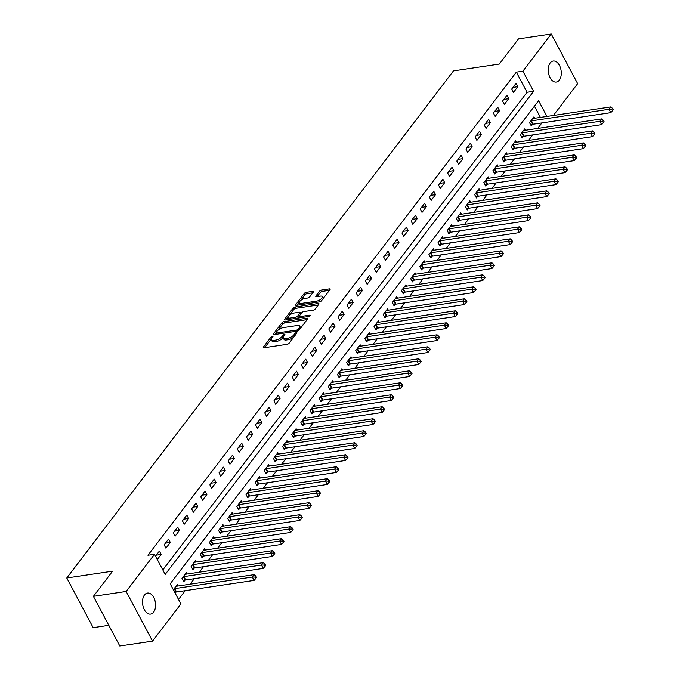 <?xml version="1.0" encoding="UTF-8"?>
<svg xmlns="http://www.w3.org/2000/svg" width="680" height="680" viewBox="0 0 680 680"><rect width="100%" height="100%" fill="white"/><g stroke="black" fill="none" stroke-linecap="round" stroke-linejoin="round"><path stroke-width="1.02" d="M272.468 336.209A1.139 0.459 -28 0 0 271.065 337L263.432 347.012A1.632 0.654 -28 0 0 263.279 347.582A1.632 0.654 -28 0 0 264.001 347.76L287.139 344.309A1.632 0.654 -28 0 0 289.144 343.179L296.777 333.166A1.139 0.459 -28 0 0 296.888 332.767A1.139 0.459 -28 0 0 296.378 332.648A1.139 0.459 -28 0 0 294.975 333.438L293.99 334.73A5.219 2.108 -28 0 1 287.58 338.359L285.651 338.649A5.219 2.108 -28 0 1 283.339 338.087A5.219 2.108 -28 0 1 283.832 336.243L284.818 334.951A1.139 0.459 -28 0 0 284.928 334.551A1.139 0.459 -28 0 0 284.427 334.424A1.139 0.459 -28 0 0 283.024 335.223L282.03 336.515A5.219 2.108 -28 0 1 275.621 340.144L273.692 340.433A5.219 2.108 -28 0 1 271.379 339.864A5.219 2.108 -28 0 1 271.881 338.028L272.867 336.736A1.139 0.459 -28 0 0 272.969 336.337A1.139 0.459 -28 0 0 272.468 336.209M559.325 80.129A10.633 6.417 -98.5 0 1 556.325 82.059A10.633 6.417 -98.5 0 1 549.04 75.216A10.633 6.417 -98.5 0 1 550.188 62.951A10.633 6.417 -98.5 0 1 553.188 61.03A10.633 6.417 -98.5 0 1 560.473 67.872A10.633 6.417 -98.5 0 1 559.325 80.129M153.603 612.162A10.633 6.417 -98.5 0 1 150.603 614.091A10.633 6.417 -98.5 0 1 143.319 607.248A10.633 6.417 -98.5 0 1 144.475 594.983A10.633 6.417 -98.5 0 1 147.475 593.062A10.633 6.417 -98.5 0 1 154.76 599.904A10.633 6.417 -98.5 0 1 153.603 612.162M313.327 292.12A1.632 0.654 -28 0 0 313.48 291.541A1.632 0.654 -28 0 0 312.757 291.363L306.264 292.332A1.632 0.654 -28 0 0 304.266 293.471L295.791 304.58A1.632 0.654 -28 0 0 295.639 305.159A1.632 0.654 -28 0 0 296.352 305.328L319.498 301.886A1.632 0.654 -28 0 0 321.504 300.747L329.978 289.637A1.632 0.654 -28 0 0 330.131 289.06A1.632 0.654 -28 0 0 329.409 288.881L321.563 290.054A1.632 0.654 -28 0 0 319.566 291.185L315.936 295.945A1.632 0.654 -28 0 0 315.784 296.514A1.632 0.654 -28 0 0 316.506 296.692L320.39 296.115A4.361 1.759 -28 0 1 322.32 296.582A4.361 1.759 -28 0 1 320.807 299.208A4.361 1.759 -28 0 1 316.548 301.155L301.317 303.425A4.361 1.759 -28 0 1 299.387 302.949A4.361 1.759 -28 0 1 300.892 300.33A4.361 1.759 -28 0 1 305.159 298.384L307.7 298.01A1.632 0.654 -28 0 0 309.697 296.871L313.327 292.12M546.958 116.424L538.594 100.708L170.195 583.806L180.897 603.942L152.549 641.121L119.799 646L93.398 596.343L112.608 571.158L66.767 577.991L453.458 70.898L499.298 64.064L518.509 38.879L551.25 34L577.652 83.657L553.401 115.464M93.398 596.343L126.14 591.456L154.496 554.277L165.197 574.413L533.604 91.316L522.894 71.179L551.25 34M162.817 569.925L527.051 92.284L516.35 72.156L147.942 555.254L154.496 554.277M516.35 72.156L522.894 71.179M283.934 321.623A1.632 0.654 -28 0 0 281.928 322.762L273.453 333.872A1.632 0.654 -28 0 0 273.3 334.45A1.632 0.654 -28 0 0 274.023 334.62L297.16 331.168A1.632 0.654 -28 0 0 299.166 330.038L307.64 318.928A1.632 0.654 -28 0 0 307.793 318.35A1.632 0.654 -28 0 0 307.071 318.172L283.934 321.623L284.648 322.966A1.632 0.654 -28 0 0 282.642 324.096L277.882 330.344M284.623 319.226L293.097 308.116A1.632 0.654 -28 0 1 295.103 306.977L318.24 303.526A1.632 0.654 -28 0 1 318.962 303.705A1.632 0.654 -28 0 1 318.81 304.283L315.18 309.034A1.632 0.654 -28 0 1 313.174 310.173L303.79 311.567A1.632 0.654 -28 0 0 301.784 312.698L299.378 315.86A1.632 0.654 -28 0 0 299.225 316.429A1.632 0.654 -28 0 0 299.948 316.608L309.723 315.154A1.139 0.459 -28 0 1 310.225 315.274A1.139 0.459 -28 0 1 309.833 315.962A1.139 0.459 -28 0 1 308.712 316.472L285.192 319.974A1.632 0.654 -28 0 1 284.469 319.804A1.632 0.654 -28 0 1 284.623 319.226L285.03 319.991M157.284 559.529L161.168 554.429L159.383 551.081L155.499 556.172M165.929 548.199L170.315 542.436L168.53 539.087L164.144 544.841L165.929 548.199M175.075 536.206L179.46 530.442L177.675 527.093L173.29 532.848L175.075 536.206M184.22 524.212L188.606 518.449L186.821 515.1L182.435 520.854L184.22 524.212M193.367 512.218L197.752 506.456L195.968 503.106L191.581 508.861L193.367 512.218M202.512 500.225L206.898 494.462L205.113 491.113L200.727 496.867L202.512 500.225M211.658 488.231L216.044 482.469L214.26 479.119L209.873 484.874L211.658 488.231M220.804 476.238L225.19 470.475L223.405 467.126L219.019 472.881L220.804 476.238M229.95 464.244L234.337 458.481L232.551 455.133L228.166 460.887L229.95 464.244M239.097 452.251L243.482 446.488L241.698 443.139L237.311 448.894L239.097 452.251M248.243 440.258L252.628 434.495L250.844 431.146L246.457 436.9L248.243 440.258M257.389 428.264L261.774 422.501L259.99 419.152L255.603 424.906L257.389 428.264M266.534 416.271L270.921 410.507L269.135 407.15L264.75 412.913L266.534 416.271M275.68 404.277L280.067 398.514L278.281 395.156L273.896 400.92L275.68 404.277M284.826 392.284L289.212 386.521L287.427 383.163L283.041 388.926L284.826 392.284M293.973 380.29L298.358 374.527L296.574 371.17L292.188 376.933L293.973 380.29M303.118 368.296L307.504 362.534L305.719 359.176L301.333 364.939L303.118 368.296M312.264 356.303L316.65 350.54L314.865 347.183L310.479 352.945L312.264 356.303M321.411 344.309L325.797 338.546L324.012 335.189L319.625 340.952L321.411 344.309M330.556 332.308L334.942 326.553L333.157 323.195L328.772 328.958L330.556 332.308M339.702 320.314L344.089 314.56L342.303 311.202L337.918 316.965L339.702 320.314M348.849 308.32L353.234 302.566L351.45 299.208L347.063 304.971L348.849 308.32M357.995 296.327L362.38 290.572L360.596 287.215L356.209 292.978L357.995 296.327M367.14 284.333L371.526 278.579L369.741 275.221L365.355 280.984L367.14 284.333M376.286 272.34L380.673 266.585L378.887 263.228L374.501 268.991L376.286 272.34M385.433 260.346L389.819 254.592L388.034 251.234L383.648 256.998L385.433 260.346M394.578 248.353L398.964 242.599L397.179 239.241L392.793 245.004L394.578 248.353M403.725 236.359L408.111 230.605L406.325 227.248L401.94 233.01L403.725 236.359M412.87 224.366L417.256 218.611L415.471 215.254L411.085 221.017L412.87 224.366M422.017 212.373L426.402 206.618L424.618 203.26L420.231 209.023L422.017 212.373M431.162 200.379L435.548 194.624L433.763 191.267L429.377 197.03L431.162 200.379M440.308 188.385L444.694 182.631L442.91 179.273L438.523 185.036L440.308 188.385M449.454 176.392L453.84 170.637L452.055 167.28L447.669 173.043L449.454 176.392M458.6 164.398L462.987 158.644L461.202 155.286L456.815 161.049L458.6 164.398M467.746 152.405L472.133 146.65L470.348 143.293L465.962 149.056L467.746 152.405M476.892 140.411L481.279 134.657L479.493 131.299L475.108 137.062L476.892 140.411M486.038 128.418L490.425 122.663L488.639 119.306L484.254 125.069L486.038 128.418M495.185 116.424L499.57 110.67L497.785 107.312L493.399 113.075L495.185 116.424M504.331 104.431L508.716 98.677L506.931 95.319L502.546 101.082L504.331 104.431M513.476 92.438L517.862 86.683L516.077 83.326L511.692 89.088L513.476 92.438M178.517 599.454L185.206 590.673M190.154 584.188L194.352 578.68M199.299 572.194L203.498 566.687M208.445 560.201L212.644 554.693M217.591 548.207L221.791 542.7M226.737 536.214L230.936 530.706M235.883 524.221L240.082 518.712M245.029 512.227L249.228 506.719M254.175 500.233L258.375 494.725M263.322 488.24L267.521 482.732M272.468 476.246L276.666 470.738M281.613 464.253L285.812 458.745M290.76 452.26L294.958 446.752M299.905 440.266L304.104 434.758M309.051 428.273L313.25 422.764M318.197 416.279L322.397 410.771M327.344 404.286L331.543 398.777M336.49 392.292L340.688 386.784M345.635 380.298L349.834 374.791M354.781 368.305L358.98 362.797M363.927 356.311L368.126 350.803M373.074 344.318L377.273 338.81M382.219 332.325L386.418 326.817M391.365 320.331L395.565 314.823M400.512 308.337L404.719 302.829M409.657 296.344L413.865 290.836M418.803 284.35L423.011 278.843M427.95 272.357L432.157 266.849M437.096 260.363L441.303 254.855M446.241 248.37L450.449 242.862M455.387 236.376L459.595 230.869M464.534 224.383L468.741 218.875M473.679 212.389L477.887 206.881M482.825 200.396L487.033 194.888M491.971 188.403L496.179 182.894M501.117 176.409L505.325 170.901M510.263 164.416L514.471 158.907M519.409 152.422L523.617 146.914M528.556 140.429L532.763 134.92M537.702 128.435L541.909 122.927M540.404 117.402L534.438 106.165M175.125 593.079L175.805 592.178M177.956 586.007L177.225 584.63L173.34 589.721M187.102 574.013L186.371 572.637L181.985 578.391L183.761 581.748L184.952 580.185M196.248 562.02L195.517 560.643L191.131 566.398L192.907 569.755L194.097 568.191M205.394 550.027L204.663 548.649L200.277 554.404L202.054 557.762L203.244 556.197M214.54 538.033L213.809 536.656L209.423 542.41L211.2 545.768L212.389 544.204M223.686 526.039L222.955 524.663L218.569 530.417L220.346 533.774L221.544 532.211M232.832 514.046L232.101 512.669L227.715 518.423L229.492 521.781L230.69 520.217M241.978 502.052L241.247 500.675L236.861 506.43L238.637 509.787L239.836 508.223M251.124 490.059L250.393 488.682L246.007 494.437L247.783 497.794L248.982 496.23M260.27 478.065L259.539 476.688L255.153 482.443L256.938 485.8L258.128 484.237M269.416 466.072L268.685 464.695L264.299 470.45L266.084 473.807L267.274 472.243M278.562 454.079L277.831 452.702L273.445 458.456L275.23 461.813L276.42 460.25M287.708 442.085L286.977 440.708L282.591 446.462L284.376 449.82L285.566 448.256M296.854 430.091L296.123 428.714L291.737 434.469L293.522 437.827L294.712 436.262M306 418.098L305.269 416.721L300.883 422.475L302.668 425.833L303.858 424.269M315.146 406.104L314.415 404.727L310.029 410.482L311.814 413.839L313.004 412.275M324.292 394.111L323.561 392.734L319.175 398.488L320.96 401.846L322.15 400.282M333.438 382.118L332.707 380.74L328.321 386.495L330.106 389.852L331.296 388.288M342.584 370.124L341.853 368.747L337.467 374.501L339.252 377.859L340.442 376.295M351.73 358.13L350.999 356.753L346.613 362.508L348.398 365.865L349.588 364.301M360.876 346.137L360.145 344.76L355.759 350.514L357.544 353.872L358.734 352.308M370.022 334.144L369.291 332.767L364.905 338.521L366.69 341.878L367.88 340.315M379.168 322.15L378.437 320.773L374.051 326.527L375.836 329.885L377.026 328.321M388.314 310.156L387.583 308.779L383.197 314.534L384.982 317.892L386.172 316.327M397.46 298.163L396.729 296.786L392.343 302.541L394.128 305.898L395.318 304.334M406.606 286.17L405.875 284.793L401.489 290.547L403.274 293.904L404.464 292.341M415.752 274.176L415.021 272.799L410.635 278.553L412.42 281.911L413.61 280.347M424.898 262.183L424.167 260.805L419.781 266.56L421.566 269.918L422.756 268.353M434.044 250.189L433.313 248.812L428.927 254.566L430.712 257.924L431.902 256.36M443.19 238.196L442.459 236.819L438.073 242.573L439.858 245.93L441.048 244.367M452.336 226.202L451.605 224.825L447.219 230.579L449.004 233.937L450.194 232.373M461.49 214.208L460.751 212.831L456.365 218.586L458.15 221.944L459.34 220.379M470.637 202.215L469.897 200.838L465.511 206.593L467.296 209.95L468.486 208.386M479.783 190.221L479.043 188.844L474.657 194.599L476.442 197.956L477.632 196.393M488.929 178.228L488.189 176.851L483.803 182.606L485.588 185.963L486.778 184.399M498.075 166.234L497.335 164.857L492.949 170.612L494.734 173.969L495.924 172.406M507.221 154.241L506.481 152.864L502.095 158.619L503.88 161.976L505.07 160.412M516.366 142.248L515.627 140.87L511.241 146.625L513.026 149.982L514.216 148.418M525.512 130.254L524.773 128.877L520.387 134.631L522.172 137.989L523.362 136.425M534.659 118.26L533.919 116.883L529.533 122.638L531.318 125.995L532.508 124.431M66.767 577.991L93.168 627.649L108.808 625.319M152.549 641.121L126.14 591.456M527.051 92.284L533.604 91.316M161.168 554.429L156.272 555.16M170.315 542.436L165.418 543.167M179.46 530.442L174.565 531.173M188.606 518.449L183.71 519.18M197.752 506.456L192.856 507.187M206.898 494.462L202.002 495.193M216.044 482.469L211.148 483.2M225.19 470.475L220.294 471.206M234.337 458.481L229.44 459.212M243.482 446.488L238.587 447.219M252.628 434.495L247.732 435.225M261.774 422.501L256.878 423.232M270.921 410.507L266.024 411.238M280.067 398.514L275.171 399.245M289.212 386.521L284.317 387.251M298.358 374.527L293.462 375.258M307.504 362.534L302.608 363.264M316.65 350.54L311.754 351.271M325.797 338.546L320.9 339.277M334.942 326.553L330.046 327.284M344.089 314.56L339.192 315.291M353.234 302.566L348.339 303.297M362.38 290.572L357.484 291.303M371.526 278.579L366.63 279.31M380.673 266.585L375.776 267.317M389.819 254.592L384.923 255.323M398.964 242.599L394.069 243.329M408.111 230.605L403.214 231.336M417.256 218.611L412.361 219.343M426.402 206.618L421.506 207.349M435.548 194.624L430.652 195.356M444.694 182.631L439.798 183.362M453.84 170.637L448.944 171.369M462.987 158.644L458.09 159.375M472.133 146.65L467.237 147.381M481.279 134.657L476.383 135.388M490.425 122.663L485.529 123.394M499.57 110.67L494.675 111.401M508.716 98.677L503.82 99.407M517.862 86.683L512.966 87.414M271.379 339.864L272.094 341.207A5.219 2.108 -28 0 0 274.405 341.768L273.692 340.433M283.356 337.059L282.744 337.858A5.219 2.108 -28 0 1 276.335 341.488L274.405 341.768M283.339 338.087L284.053 339.422A5.219 2.108 -28 0 0 286.365 339.991L285.651 338.649M293.904 336.931A5.219 2.108 -28 0 1 288.295 339.702L286.365 339.991M271.405 338.835L264.673 347.659M307.113 319.617L284.648 322.966M275.918 332.92L274.695 334.517M276.046 332.571A1.139 0.459 -28 0 0 275.935 332.971A1.139 0.459 -28 0 0 276.437 333.089L296.752 330.063A1.139 0.459 -28 0 0 298.154 329.273L299.2 327.904A5.219 2.108 -28 0 0 299.693 326.069A5.219 2.108 -28 0 0 297.381 325.507L283.492 327.573A5.219 2.108 -28 0 0 277.083 331.202L276.046 332.571M300.381 328.44A5.219 2.108 -28 0 0 300.407 327.411L299.693 326.069M285.863 319.872L288.337 316.625M289.238 315.444L293.811 309.459L293.097 308.116M318.282 304.971L295.808 308.32A1.632 0.654 -28 0 0 293.811 309.459M299.94 317.773A1.632 0.654 -28 0 0 299.94 317.781L299.225 316.429M294.058 313.021A4.361 1.759 -28 0 0 289.791 314.968A4.361 1.759 -28 0 0 288.277 317.585A4.361 1.759 -28 0 0 290.207 318.061L295.579 317.262A1.632 0.654 -28 0 0 297.585 316.124L299.99 312.97A1.632 0.654 -28 0 0 300.144 312.4A1.632 0.654 -28 0 0 299.421 312.222L294.058 313.021M288.277 317.585L288.991 318.928A4.361 1.759 -28 0 0 289.501 319.337M297.491 318.138A1.632 0.654 -28 0 0 298.299 317.466L297.585 316.124M299.192 316.285L298.299 317.466M300.892 313.879A1.632 0.654 -28 0 0 300.857 313.735L300.144 312.4M299.387 302.949L300.101 304.291A4.361 1.759 -28 0 0 300.602 304.7M319.166 301.928A4.361 1.759 -28 0 0 321.887 300.245M323.043 298.724A4.361 1.759 -28 0 0 323.034 297.925L322.32 296.582M329.443 290.326L322.277 291.397A1.632 0.654 -28 0 0 320.272 292.527L317.177 296.591M312.8 292.808L306.977 293.675A1.632 0.654 -28 0 0 304.98 294.814L300.534 300.637M299.378 302.149L297.032 305.235M174.837 592.535L176.01 592.11A1.657 0.671 152 0 1 176.554 591.965L254.09 580.406L252.305 577.048L254.133 574.651L176.596 586.211A1.657 0.671 152 0 1 176.162 586.211L176.035 586.194M174.029 588.829L174.225 588.752A1.657 0.671 152 0 1 174.769 588.608L252.305 577.048L255.094 577.082L255.807 578.425L256.538 577.465L255.825 576.121L255.094 577.082M254.133 574.651L255.825 576.121M255.807 578.425L254.09 580.406M183.26 580.805L185.156 580.116A1.657 0.671 152 0 1 185.7 579.972L263.236 568.412L261.451 565.054L263.279 562.658L185.742 574.217A1.657 0.671 152 0 1 185.308 574.217L185.181 574.2M183.175 576.836L183.37 576.759A1.657 0.671 152 0 1 183.915 576.615L261.451 565.054L264.24 565.088L264.953 566.432L265.685 565.471L264.971 564.128L264.24 565.088M263.279 562.658L264.971 564.128M264.953 566.432L263.236 568.412M192.406 568.812L194.302 568.123A1.657 0.671 152 0 1 194.845 567.979L272.382 556.418L270.598 553.061L272.425 550.664L194.888 562.224A1.657 0.671 152 0 1 194.454 562.224L194.327 562.207M192.321 564.842L192.525 564.765A1.657 0.671 152 0 1 193.06 564.621L270.598 553.061L273.385 553.095L274.1 554.438L274.83 553.477L274.116 552.135L273.385 553.095M272.425 550.664L274.116 552.135M274.1 554.438L272.382 556.418M201.552 556.818L203.447 556.13A1.657 0.671 152 0 1 203.992 555.985L281.528 544.425L279.743 541.067L281.571 538.67L204.034 550.231A1.657 0.671 152 0 1 203.6 550.231L203.473 550.213M201.467 552.848L201.671 552.772A1.657 0.671 152 0 1 202.206 552.627L279.743 541.067L282.531 541.101L283.245 542.444L283.976 541.484L283.262 540.141L282.531 541.101M281.571 538.67L283.262 540.141M283.245 542.444L281.528 544.425M210.698 544.825L212.594 544.136A1.657 0.671 152 0 1 213.137 543.991L290.675 532.432L288.889 529.074L290.717 526.677L213.18 538.237A1.657 0.671 152 0 1 212.746 538.237L212.619 538.22M210.613 540.855L210.817 540.779A1.657 0.671 152 0 1 211.352 540.634L288.889 529.074L291.677 529.108L292.392 530.451L293.123 529.49L292.409 528.148L291.677 529.108M290.717 526.677L292.409 528.148M292.392 530.451L290.675 532.432M219.844 532.831L221.739 532.142A1.657 0.671 152 0 1 222.283 531.998L299.82 520.438L298.036 517.081L299.863 514.683L222.326 526.244A1.657 0.671 152 0 1 221.893 526.244L221.765 526.226M219.759 528.861L219.963 528.785A1.657 0.671 152 0 1 220.499 528.64L298.036 517.081L300.824 517.115L301.537 518.457L302.269 517.497L301.554 516.154L300.824 517.115M299.863 514.683L301.554 516.154M301.537 518.457L299.82 520.438M228.99 520.837L230.885 520.149A1.657 0.671 152 0 1 231.429 520.005L308.966 508.444L307.181 505.087L309.009 502.69L231.472 514.25A1.657 0.671 152 0 1 231.038 514.25L230.911 514.233M228.905 516.868L229.109 516.792A1.657 0.671 152 0 1 229.644 516.647L307.181 505.087L309.969 505.121L310.683 506.464L311.414 505.504L310.7 504.16L309.969 505.121M309.009 502.69L310.7 504.16M310.683 506.464L308.966 508.444M238.136 508.844L240.031 508.156A1.657 0.671 152 0 1 240.575 508.011L318.113 496.451L316.327 493.094L318.155 490.696L240.618 502.256A1.657 0.671 152 0 1 240.184 502.256L240.057 502.239M238.051 504.875L238.255 504.798A1.657 0.671 152 0 1 238.791 504.654L316.327 493.094L319.115 493.127L319.829 494.471L320.56 493.51L319.846 492.167L319.115 493.127M318.155 490.696L319.846 492.167M319.829 494.471L318.113 496.451M247.282 496.85L249.177 496.162A1.657 0.671 152 0 1 249.722 496.017L327.258 484.458L325.474 481.1L327.301 478.703L249.764 490.263A1.657 0.671 152 0 1 249.33 490.263L249.203 490.246M247.197 492.881L247.401 492.804A1.657 0.671 152 0 1 247.936 492.66L325.474 481.1L328.262 481.134L328.975 482.477L329.707 481.517L328.993 480.173L328.262 481.134M327.301 478.703L328.993 480.173M328.975 482.477L327.258 484.458M256.428 484.857L258.324 484.168A1.657 0.671 152 0 1 258.868 484.024L336.404 472.464L334.62 469.106L336.447 466.71L258.91 478.269A1.657 0.671 152 0 1 258.476 478.269L258.349 478.252M256.343 480.887L256.547 480.811A1.657 0.671 152 0 1 257.082 480.666L334.62 469.106L337.407 469.14L338.122 470.483L338.852 469.523L338.138 468.18L337.407 469.14M336.447 466.71L338.138 468.18M338.122 470.483L336.404 472.464M265.574 472.863L267.469 472.175A1.657 0.671 152 0 1 268.014 472.031L345.55 460.471L343.765 457.113L345.601 454.716L268.065 466.276A1.657 0.671 152 0 1 267.623 466.276L267.495 466.259M265.489 468.894L265.693 468.817A1.657 0.671 152 0 1 266.228 468.673L343.765 457.113L346.553 457.147L347.267 458.49L347.999 457.529L347.284 456.187L346.553 457.147M345.601 454.716L347.284 456.187M347.267 458.49L345.55 460.471M274.72 460.87L276.615 460.181A1.657 0.671 152 0 1 277.159 460.037L354.697 448.477L352.911 445.119L354.748 442.723L277.21 454.283A1.657 0.671 152 0 1 276.769 454.283L276.641 454.265M274.635 456.9L274.839 456.824A1.657 0.671 152 0 1 275.375 456.679L352.911 445.119L355.7 445.154L356.413 446.496L357.144 445.536L356.43 444.193L355.7 445.154M354.748 442.723L356.43 444.193M356.413 446.496L354.697 448.477M283.866 448.877L285.762 448.188A1.657 0.671 152 0 1 286.305 448.043L363.842 436.483L362.058 433.126L363.894 430.729L286.356 442.289A1.657 0.671 152 0 1 285.914 442.289L285.787 442.272M283.781 444.907L283.985 444.831A1.657 0.671 152 0 1 284.521 444.686L362.058 433.126L364.846 433.16L365.559 434.503L366.291 433.543L365.576 432.2L364.846 433.16M363.894 430.729L365.576 432.2M365.559 434.503L363.842 436.483M293.012 436.883L294.907 436.194A1.657 0.671 152 0 1 295.451 436.05L372.988 424.49L371.203 421.132L373.039 418.736L295.502 430.296A1.657 0.671 152 0 1 295.06 430.296L294.933 430.278M292.927 432.913L293.131 432.837A1.657 0.671 152 0 1 293.666 432.692L371.203 421.132L373.991 421.166L374.705 422.51L375.436 421.549L374.723 420.206L373.991 421.166M373.039 418.736L374.723 420.206M374.705 422.51L372.988 424.49M302.158 424.889L304.053 424.201A1.657 0.671 152 0 1 304.598 424.056L382.135 412.497L380.35 409.139L382.185 406.742L304.649 418.302A1.657 0.671 152 0 1 304.207 418.302L304.079 418.285M302.073 420.92L302.277 420.844A1.657 0.671 152 0 1 302.812 420.699L380.35 409.139L383.137 409.173L383.851 410.516L384.582 409.555L383.868 408.212L383.137 409.173M382.185 406.742L383.868 408.212M383.851 410.516L382.135 412.497M311.304 412.896L313.2 412.207A1.657 0.671 152 0 1 313.743 412.063L391.28 400.503L389.495 397.146L391.332 394.749L313.795 406.308A1.657 0.671 152 0 1 313.352 406.308L313.225 406.291M311.219 408.926L311.423 408.85A1.657 0.671 152 0 1 311.958 408.705L389.495 397.146L392.284 397.179L392.998 398.523L393.728 397.562L393.014 396.219L392.284 397.179M391.332 394.749L393.014 396.219M392.998 398.523L391.28 400.503M320.45 400.902L322.346 400.214A1.657 0.671 152 0 1 322.889 400.07L400.426 388.51L398.642 385.152L400.477 382.755L322.94 394.315A1.657 0.671 152 0 1 322.499 394.315L322.371 394.298M320.365 396.933L320.569 396.856A1.657 0.671 152 0 1 321.104 396.712L398.642 385.152L401.429 385.186L402.144 386.529L402.875 385.569L402.161 384.225L401.429 385.186M400.477 382.755L402.161 384.225M402.144 386.529L400.426 388.51M329.596 388.909L331.491 388.221A1.657 0.671 152 0 1 332.036 388.076L409.572 376.516L407.787 373.159L409.624 370.762L332.087 382.322A1.657 0.671 152 0 1 331.644 382.322L331.517 382.304M329.511 384.94L329.715 384.863A1.657 0.671 152 0 1 330.25 384.719L407.787 373.159L410.575 373.192L411.289 374.536L412.021 373.575L411.306 372.232L410.575 373.192M409.624 370.762L411.306 372.232M411.289 374.536L409.572 376.516M338.742 376.916L340.646 376.227A1.657 0.671 152 0 1 341.181 376.082L418.719 364.523L416.933 361.165L418.769 358.768L341.232 370.328A1.657 0.671 152 0 1 340.791 370.328L340.663 370.311M338.657 372.946L338.861 372.87A1.657 0.671 152 0 1 339.397 372.725L416.933 361.165L419.721 361.199L420.435 362.542L421.166 361.582L420.452 360.238L419.721 361.199M418.769 358.768L420.452 360.238M420.435 362.542L418.719 364.523M347.888 364.922L349.792 364.233A1.657 0.671 152 0 1 350.327 364.089L427.865 352.529L426.079 349.171L427.916 346.774L350.378 358.334A1.657 0.671 152 0 1 349.936 358.334L349.809 358.317M347.803 360.952L348.007 360.876A1.657 0.671 152 0 1 348.543 360.731L426.079 349.171L428.868 349.205L429.582 350.548L430.312 349.588L429.599 348.245L428.868 349.205M427.916 346.774L429.599 348.245M429.582 350.548L427.865 352.529M357.034 352.928L358.938 352.24A1.657 0.671 152 0 1 359.474 352.096L437.01 340.536L435.225 337.178L437.062 334.781L359.524 346.341A1.657 0.671 152 0 1 359.082 346.341L358.955 346.324M356.949 348.959L357.153 348.882A1.657 0.671 152 0 1 357.688 348.738L435.225 337.178L438.013 337.212L438.727 338.555L439.458 337.594L438.744 336.251L438.013 337.212M437.062 334.781L438.744 336.251M438.727 338.555L437.01 340.536M366.18 340.935L368.084 340.247A1.657 0.671 152 0 1 368.62 340.102L446.156 328.542L444.371 325.185L446.208 322.787L368.671 334.348A1.657 0.671 152 0 1 368.228 334.348L368.101 334.33M366.095 336.966L366.299 336.889A1.657 0.671 152 0 1 366.834 336.745L444.371 325.185L447.16 325.219L447.873 326.561L448.604 325.601L447.89 324.258L447.16 325.219M446.208 322.787L447.89 324.258M447.873 326.561L446.156 328.542M375.326 328.942L377.23 328.253A1.657 0.671 152 0 1 377.765 328.108L455.302 316.548L453.517 313.191L455.353 310.794L377.817 322.354A1.657 0.671 152 0 1 377.375 322.354L377.247 322.337M375.241 324.972L375.445 324.896A1.657 0.671 152 0 1 375.98 324.751L453.517 313.191L456.305 313.225L457.019 314.568L457.75 313.607L457.037 312.264L456.305 313.225M455.353 310.794L457.037 312.264M457.019 314.568L455.302 316.548M384.472 316.948L386.376 316.26A1.657 0.671 152 0 1 386.911 316.115L464.448 304.555L462.663 301.197L464.5 298.8L386.962 310.361A1.657 0.671 152 0 1 386.521 310.361L386.393 310.344M384.387 312.978L384.591 312.902A1.657 0.671 152 0 1 385.126 312.757L462.663 301.197L465.452 301.231L466.165 302.575L466.896 301.614L466.183 300.271L465.452 301.231M464.5 298.8L466.183 300.271M466.165 302.575L464.448 304.555M393.618 304.954L395.522 304.266A1.657 0.671 152 0 1 396.058 304.122L473.594 292.561L471.81 289.204L473.646 286.807L396.108 298.367A1.657 0.671 152 0 1 395.666 298.367L395.539 298.35M393.533 300.985L393.737 300.909A1.657 0.671 152 0 1 394.273 300.764L471.81 289.204L474.598 289.238L475.312 290.581L476.042 289.62L475.329 288.277L474.598 289.238M473.646 286.807L475.329 288.277M475.312 290.581L473.594 292.561M402.764 292.961L404.668 292.273A1.657 0.671 152 0 1 405.203 292.128L482.74 280.568L480.956 277.21L482.791 274.813L405.254 286.374A1.657 0.671 152 0 1 404.812 286.374L404.685 286.356M402.679 288.991L402.883 288.915A1.657 0.671 152 0 1 403.418 288.771L480.956 277.21L483.743 277.245L484.458 278.587L485.188 277.627L484.475 276.284L483.743 277.245M482.791 274.813L484.475 276.284M484.458 278.587L482.74 280.568M411.91 280.968L413.814 280.279A1.657 0.671 152 0 1 414.35 280.135L491.887 268.575L490.101 265.217L491.938 262.82L414.4 274.38A1.657 0.671 152 0 1 413.958 274.38L413.831 274.363M411.825 276.998L412.029 276.922A1.657 0.671 152 0 1 412.565 276.777L490.101 265.217L492.889 265.251L493.603 266.594L494.335 265.633L493.62 264.291L492.889 265.251M491.938 262.82L493.62 264.291M493.603 266.594L491.887 268.575M421.056 268.974L422.96 268.286A1.657 0.671 152 0 1 423.495 268.141L501.033 256.581L499.248 253.224L501.083 250.826L423.546 262.387A1.657 0.671 152 0 1 423.104 262.387L422.977 262.37M420.971 265.004L421.175 264.928A1.657 0.671 152 0 1 421.71 264.784L499.248 253.224L502.035 253.257L502.75 254.6L503.481 253.64L502.767 252.297L502.035 253.257M501.083 250.826L502.767 252.297M502.75 254.6L501.033 256.581M430.202 256.981L432.106 256.292A1.657 0.671 152 0 1 432.642 256.148L510.179 244.588L508.394 241.23L510.229 238.833L432.692 250.393A1.657 0.671 152 0 1 432.25 250.393L432.123 250.376M430.117 253.011L430.321 252.934A1.657 0.671 152 0 1 430.856 252.79L508.394 241.23L511.181 241.264L511.896 242.607L512.626 241.647L511.912 240.303L511.181 241.264M510.229 238.833L511.912 240.303M511.896 242.607L510.179 244.588M439.348 244.987L441.252 244.299A1.657 0.671 152 0 1 441.787 244.154L519.325 232.594L517.539 229.236L519.375 226.839L441.838 238.4A1.657 0.671 152 0 1 441.396 238.4L441.269 238.382M439.263 241.018L439.467 240.941A1.657 0.671 152 0 1 440.002 240.797L517.539 229.236L520.327 229.27L521.042 230.613L521.773 229.653L521.058 228.31L520.327 229.27M519.375 226.839L521.058 228.31M521.042 230.613L519.325 232.594M448.494 232.985L450.398 232.305A1.657 0.671 152 0 1 450.933 232.16L528.471 220.6L526.685 217.243L528.521 214.846L450.985 226.406A1.657 0.671 152 0 1 450.542 226.406L450.415 226.389M448.409 229.024L448.613 228.948A1.657 0.671 152 0 1 449.148 228.803L526.685 217.243L529.473 217.277L530.188 218.62L530.918 217.659L530.204 216.316L529.473 217.277M528.521 214.846L530.204 216.316M530.188 218.62L528.471 220.6M457.64 220.992L459.544 220.311A1.657 0.671 152 0 1 460.079 220.167L537.616 208.607L535.832 205.249L537.667 202.852L460.131 214.412A1.657 0.671 152 0 1 459.688 214.412L459.561 214.395M457.555 217.031L457.759 216.954A1.657 0.671 152 0 1 458.294 216.809L535.832 205.249L538.619 205.283L539.333 206.626L540.064 205.666L539.351 204.323L538.619 205.283M537.667 202.852L539.351 204.323M539.333 206.626L537.616 208.607M466.786 208.998L468.69 208.318A1.657 0.671 152 0 1 469.225 208.173L546.762 196.613L544.977 193.256L546.813 190.859L469.276 202.419A1.657 0.671 152 0 1 468.835 202.419L468.707 202.394M466.701 205.037L466.905 204.96A1.657 0.671 152 0 1 467.44 204.816L544.977 193.256L547.765 193.29L548.479 194.633L549.211 193.672L548.496 192.329L547.765 193.29M546.813 190.859L548.496 192.329M548.479 194.633L546.762 196.613M475.932 197.005L477.836 196.325A1.657 0.671 152 0 1 478.371 196.18L555.909 184.62L554.123 181.262L555.96 178.865L478.423 190.425A1.657 0.671 152 0 1 477.981 190.425L477.853 190.4M475.847 193.043L476.051 192.967A1.657 0.671 152 0 1 476.587 192.822L554.123 181.262L556.912 181.296L557.625 182.639L558.356 181.679L557.642 180.336L556.912 181.296M555.96 178.865L557.642 180.336M557.625 182.639L555.909 184.62M485.078 185.011L486.982 184.331A1.657 0.671 152 0 1 487.517 184.186L565.054 172.626L563.269 169.269L565.106 166.872L487.568 178.432A1.657 0.671 152 0 1 487.127 178.432L486.999 178.406M484.993 181.05L485.197 180.974A1.657 0.671 152 0 1 485.733 180.829L563.269 169.269L566.058 169.303L566.771 170.646L567.502 169.685L566.788 168.343L566.058 169.303M565.106 166.872L566.788 168.343M566.771 170.646L565.054 172.626M494.224 173.018L496.128 172.338A1.657 0.671 152 0 1 496.663 172.193L574.2 160.633L572.415 157.275L574.251 154.879L496.714 166.439A1.657 0.671 152 0 1 496.272 166.439L496.145 166.413M494.139 169.056L494.343 168.98A1.657 0.671 152 0 1 494.879 168.835L572.415 157.275L575.203 157.309L575.917 158.653L576.649 157.692L575.935 156.349L575.203 157.309M574.251 154.879L575.935 156.349M575.917 158.653L574.2 160.633M503.37 161.024L505.274 160.344A1.657 0.671 152 0 1 505.81 160.2L583.346 148.639L581.562 145.282L583.398 142.885L505.861 154.445A1.657 0.671 152 0 1 505.418 154.445L505.291 154.419M503.285 157.063L503.489 156.987A1.657 0.671 152 0 1 504.024 156.842L581.562 145.282L584.35 145.316L585.063 146.659L585.794 145.698L585.081 144.356L584.35 145.316M583.398 142.885L585.081 144.356M585.063 146.659L583.346 148.639M512.516 149.031L514.42 148.351A1.657 0.671 152 0 1 514.956 148.206L592.492 136.646L590.707 133.288L592.543 130.892L515.006 142.452A1.657 0.671 152 0 1 514.564 142.452L514.437 142.426M512.431 145.069L512.635 144.993A1.657 0.671 152 0 1 513.17 144.849L590.707 133.288L593.495 133.322L594.21 134.666L594.94 133.705L594.226 132.362L593.495 133.322M592.543 130.892L594.226 132.362M594.21 134.666L592.492 136.646M521.662 137.037L523.566 136.357A1.657 0.671 152 0 1 524.101 136.213L601.638 124.653L599.854 121.295L601.689 118.898L524.152 130.458A1.657 0.671 152 0 1 523.711 130.458L523.583 130.432M521.577 133.076L521.781 132.999A1.657 0.671 152 0 1 522.317 132.855L599.854 121.295L602.641 121.329L603.356 122.672L604.087 121.712L603.373 120.369L602.641 121.329M601.689 118.898L603.373 120.369M603.356 122.672L601.638 124.653M530.808 125.044L532.712 124.364A1.657 0.671 152 0 1 533.248 124.219L610.784 112.659L609.008 109.302L610.836 106.904L533.298 118.465A1.657 0.671 152 0 1 532.856 118.465L532.729 118.439M530.723 121.082L530.927 121.006A1.657 0.671 152 0 1 531.471 120.861L609.008 109.302L611.788 109.335L612.501 110.678L613.233 109.718L612.519 108.375L611.788 109.335M610.836 106.904L612.519 108.375M612.501 110.678L610.784 112.659M271.719 338.24L271.065 337M295.63 334.671L294.975 333.438M283.679 336.464L283.024 335.223M276.335 341.488L275.621 340.144M282.744 337.858L282.03 336.515M288.295 339.702L287.58 338.359M294.644 335.962L293.99 334.73M263.84 347.777L263.432 347.012M307.538 319.056L307.071 318.172M273.861 334.637L273.453 333.872M282.642 324.096L281.928 322.762M277.015 334.177L276.437 333.089M297.322 331.143L296.752 330.063M298.775 330.429L298.154 329.273M299.854 329.137L299.2 327.904M295.808 308.32L295.103 306.977M318.707 304.411L318.24 303.526M300.526 317.688L299.948 316.608M310.046 315.758L309.723 315.154M290.785 319.141L290.207 318.061M296.157 318.342L295.579 317.262M300.645 314.202L299.99 312.97M301.894 304.504L301.317 303.425M317.126 302.234L316.548 301.155M316.344 296.709L315.936 295.945M320.272 292.527L319.566 291.185M322.277 291.397L321.563 290.054M329.876 289.765L329.409 288.881M296.2 305.346L295.791 304.58M304.98 294.814L304.266 293.471M306.977 293.675L306.264 292.332M313.225 292.247L312.757 291.363M176.01 592.11L174.225 588.752M176.554 591.965L174.769 588.608M185.156 580.116L183.37 576.759M185.7 579.972L183.915 576.615M194.302 568.123L192.525 564.765M194.845 567.979L193.06 564.621M203.447 556.13L201.671 552.772M203.992 555.985L202.206 552.627M212.594 544.136L210.817 540.779M213.137 543.991L211.352 540.634M221.739 532.142L219.963 528.785M222.283 531.998L220.499 528.64M230.885 520.149L229.109 516.792M231.429 520.005L229.644 516.647M240.031 508.156L238.255 504.798M240.575 508.011L238.791 504.654M249.177 496.162L247.401 492.804M249.722 496.017L247.936 492.66M258.324 484.168L256.547 480.811M258.868 484.024L257.082 480.666M267.469 472.175L265.693 468.817M268.014 472.031L266.228 468.673M276.615 460.181L274.839 456.824M277.159 460.037L275.375 456.679M285.762 448.188L283.985 444.831M286.305 448.043L284.521 444.686M294.907 436.194L293.131 432.837M295.451 436.05L293.666 432.692M304.053 424.201L302.277 420.844M304.598 424.056L302.812 420.699M313.2 412.207L311.423 408.85M313.743 412.063L311.958 408.705M322.346 400.214L320.569 396.856M322.889 400.07L321.104 396.712M331.491 388.221L329.715 384.863M332.036 388.076L330.25 384.719M340.646 376.227L338.861 372.87M341.181 376.082L339.397 372.725M349.792 364.233L348.007 360.876M350.327 364.089L348.543 360.731M358.938 352.24L357.153 348.882M359.474 352.096L357.688 348.738M368.084 340.247L366.299 336.889M368.62 340.102L366.834 336.745M377.23 328.253L375.445 324.896M377.765 328.108L375.98 324.751M386.376 316.26L384.591 312.902M386.911 316.115L385.126 312.757M395.522 304.266L393.737 300.909M396.058 304.122L394.273 300.764M404.668 292.273L402.883 288.915M405.203 292.128L403.418 288.771M413.814 280.279L412.029 276.922M414.35 280.135L412.565 276.777M422.96 268.286L421.175 264.928M423.495 268.141L421.71 264.784M432.106 256.292L430.321 252.934M432.642 256.148L430.856 252.79M441.252 244.299L439.467 240.941M441.787 244.154L440.002 240.797M450.398 232.305L448.613 228.948M450.933 232.16L449.148 228.803M459.544 220.311L457.759 216.954M460.079 220.167L458.294 216.809M468.69 208.318L466.905 204.96M469.225 208.173L467.44 204.816M477.836 196.325L476.051 192.967M478.371 196.18L476.587 192.822M486.982 184.331L485.197 180.974M487.517 184.186L485.733 180.829M496.128 172.338L494.343 168.98M496.663 172.193L494.879 168.835M505.274 160.344L503.489 156.987M505.81 160.2L504.024 156.842M514.42 148.351L512.635 144.993M514.956 148.206L513.17 144.849M523.566 136.357L521.781 132.999M524.101 136.213L522.317 132.855M532.712 124.364L530.927 121.006M533.248 124.219L531.471 120.861M276.607 334.237L275.935 332.971"/></g></svg>
